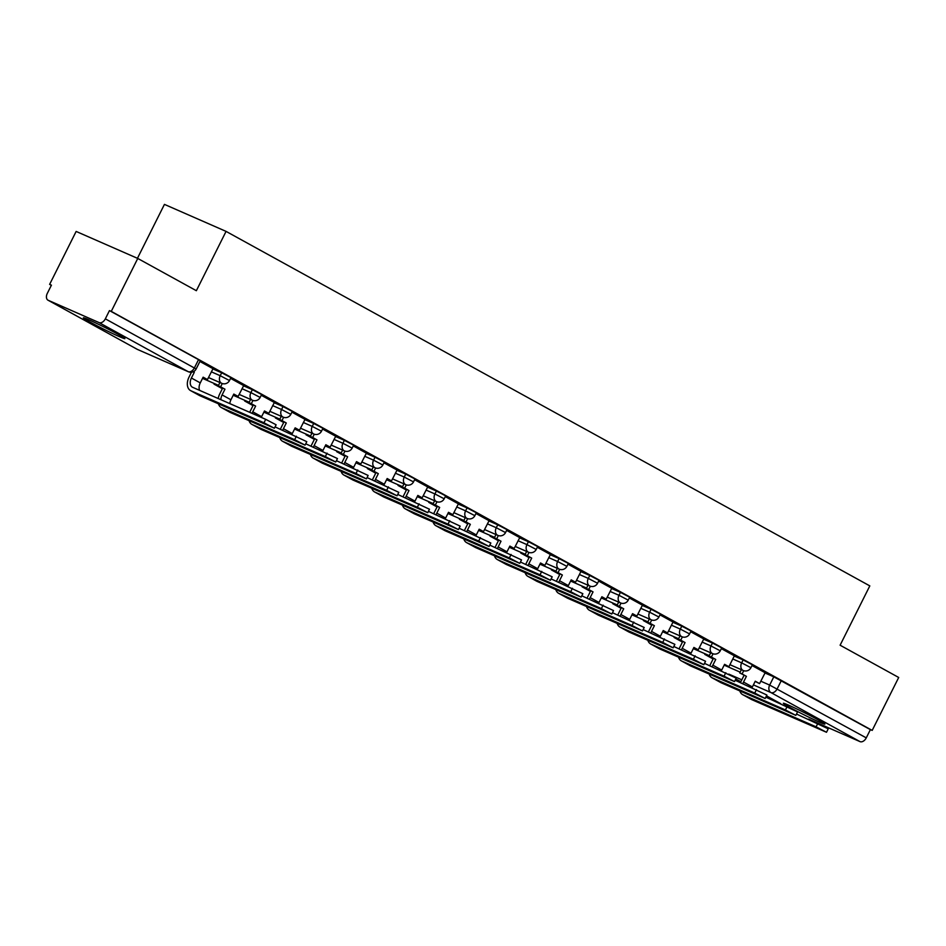 <?xml version="1.0" encoding="UTF-8"?>
<svg xmlns="http://www.w3.org/2000/svg" width="946" height="946" viewBox="0 0 946 946"><rect width="100%" height="100%" fill="white"/><g stroke="black" fill="none" stroke-linecap="round" stroke-linejoin="round"><path stroke-width="1.42" d="M90.118 322.089A23.224 1.041 -153.4 0 0 112.29 333.37A23.224 1.041 -153.4 0 0 124.896 338.621A23.224 1.041 -153.4 0 0 118.144 334.364A23.224 1.041 -153.4 0 0 95.96 323.071A23.224 1.041 -153.4 0 0 83.354 317.821A23.224 1.041 -153.4 0 0 90.118 322.089M790.099 707.549A23.224 1.041 -153.4 0 0 812.271 718.842A23.224 1.041 -153.4 0 0 824.877 724.092A23.224 1.041 -153.4 0 0 818.124 719.835A23.224 1.041 -153.4 0 0 795.941 708.542A23.224 1.041 -153.4 0 0 783.335 703.292A23.224 1.041 -153.4 0 0 790.099 707.549M230.942 377.62L221.683 372.795L220.217 375.716L229.476 380.552L230.942 377.62M261.616 394.517L252.357 389.681L250.891 392.614L260.15 397.438L261.616 394.517M292.279 411.404L283.031 406.579L281.565 409.5L290.824 414.336L292.279 411.404M322.953 428.302L313.694 423.465L312.239 426.398L321.486 431.222L322.953 428.302M353.627 445.188L344.368 440.351L342.901 443.284L352.16 448.12L353.627 445.188M384.301 462.086L375.042 457.249L373.575 460.17L382.834 465.006L384.301 462.086M414.975 478.972L405.716 474.135L404.249 477.068L413.508 481.892L414.975 478.972M445.649 495.858L436.39 491.033L434.924 493.954L444.182 498.79L445.649 495.858M476.323 512.756L467.064 507.919L465.598 510.852L474.857 515.676L476.323 512.756M506.997 529.642L497.738 524.817L496.272 527.738L505.531 532.574L506.997 529.642M537.671 546.54L528.412 541.703L526.946 544.636L536.205 549.46L537.671 546.54M568.345 563.426L559.086 558.601L557.62 561.522L566.879 566.358L568.345 563.426M599.019 580.324L589.76 575.487L588.294 578.408L597.553 583.244L599.019 580.324M629.693 597.21L620.434 592.373L618.968 595.306L628.227 600.142L629.693 597.21M660.367 614.108L651.108 609.271L649.642 612.192L658.901 617.029L660.367 614.108M691.041 630.994L681.782 626.157L680.316 629.09L689.575 633.915L691.041 630.994M721.715 647.88L712.456 643.055L710.99 645.976L720.249 650.813L721.715 647.88M752.377 664.778L743.13 659.941L741.664 662.874L750.923 667.699L752.377 664.778M137.761 258.447L196.354 290.706L226.07 231.392L869.812 585.893L840.107 645.207L898.7 677.478L872.188 730.407L111.261 311.376L137.761 258.447L76.141 231.439L49.63 284.379L51.356 285.325M137.442 258.305L164.438 204.383L226.07 231.392M49.63 284.379L51.427 285.16L47.3 293.402A5.96 3.914 -61.2 0 0 48.021 300.201A5.96 3.914 -61.2 0 0 48.234 300.308L99.07 322.586A5.96 3.914 -61.2 0 0 105.337 318.837L196.129 368.975L200.268 360.733L198.53 359.646L194.403 367.888A5.96 3.914 -61.2 0 1 188.148 371.636L99.07 322.586M111.261 311.376L109.464 310.595L105.337 318.837M764.912 672.937L773.804 676.839L769.666 685.081L866.264 737.868A5.96 3.914 118.8 0 1 860.009 741.617L809.161 719.338A5.96 3.914 118.8 0 1 808.948 719.232A5.96 3.914 118.8 0 1 808.759 719.114M866.264 737.868L870.391 729.626L872.188 730.407M734.356 655.815L721.337 648.637M690.71 653.875A8.041 5.286 -61.2 0 1 691.041 653.154L693.903 647.442L698.231 649.819L703.789 638.964L690.663 631.739M673.008 622.03L659.989 614.853M629.362 620.091A8.041 5.286 -61.2 0 1 629.693 619.37L632.555 613.658L636.883 616.035L642.44 605.18L629.315 597.955M598.688 603.205A8.041 5.286 -61.2 0 1 599.019 602.484L601.881 596.76L606.209 599.149L611.766 588.294L598.641 581.069M580.986 571.36L567.967 564.171M537.34 569.421A8.041 5.286 -61.2 0 1 537.671 568.7L540.533 562.976L544.861 565.365L550.418 554.51L537.293 547.285M506.666 552.523A8.041 5.286 -61.2 0 1 506.997 551.814L509.859 546.09L514.186 548.467L519.744 537.624L506.618 530.387M475.992 535.637A8.041 5.286 -61.2 0 1 476.323 534.916L479.184 529.204L483.512 531.581L489.07 520.726L475.944 513.501M445.318 518.751A8.041 5.286 -61.2 0 1 445.649 518.03L448.51 512.306L452.838 514.695L458.396 503.84L445.27 496.615M414.644 501.853A8.041 5.286 -61.2 0 1 414.975 501.132L417.836 495.42L422.164 497.797L427.722 486.942L414.608 479.717M383.97 484.967A8.041 5.286 -61.2 0 1 384.301 484.246L387.174 478.522L391.49 480.911L397.06 470.056L383.934 462.831M353.296 468.069A8.041 5.286 -61.2 0 1 353.627 467.348L356.5 461.636L360.816 464.013L366.386 453.169L353.26 445.933M322.621 451.183A8.041 5.286 -61.2 0 1 322.953 450.462L325.826 444.738L330.142 447.127L335.712 436.272L322.586 429.046M291.959 434.285A8.041 5.286 -61.2 0 1 292.29 433.575L295.152 427.852L299.48 430.229L305.038 419.385L291.912 412.149M261.285 417.399A8.041 5.286 -61.2 0 1 261.616 416.678L264.478 410.966L268.806 413.343L274.364 402.488L261.238 395.262M229.795 403.599A8.041 5.286 -61.2 0 1 230.942 399.791L233.804 394.068L238.132 396.457L243.69 385.601L230.564 378.376M199.677 390.402A8.041 5.286 -61.2 0 1 200.268 382.894L203.13 377.182L207.458 379.559L213.016 368.704L199.89 361.478M212.791 368.893L221.683 372.795M243.465 385.791L252.357 389.681M274.139 402.677L283.031 406.579M304.813 419.575L313.694 423.465M335.487 436.461L344.368 440.351M366.161 453.359L375.042 457.249M396.835 470.245L405.716 474.135M427.509 487.143L436.39 491.033M458.183 504.029L467.064 507.919M488.857 520.915L497.738 524.817M519.531 537.813L528.412 541.703M550.205 554.699L559.086 558.601M580.868 571.597L589.76 575.487M611.542 588.483L620.434 592.373M642.216 605.381L651.108 609.271M672.89 622.267L681.782 626.157M703.564 639.153L712.456 643.055M734.238 656.051L743.13 659.941M752.058 687.659A8.041 5.286 -61.2 0 1 752.389 686.938L755.251 681.215L759.579 683.603L765.137 672.748L752.011 665.523M109.464 310.595L198.53 359.646M870.391 729.626L773.804 676.839M796.508 714.041L828.235 728.81L826.508 732.275L816.091 726.835L743.059 694.837A11.908 7.828 118.8 0 1 742.645 694.624A11.908 7.828 118.8 0 1 739.855 690.982M742.645 694.624L751.491 699.496A11.908 7.828 118.8 0 0 751.904 699.709L826.508 732.275M743.722 670.69L742.078 673.966L739.737 672.937L746.406 676.343L743.532 682.066A8.041 5.286 -61.2 0 0 742.882 683.639M742.078 673.966L746.406 676.343M707.407 654.809L707.111 655.401L704.782 654.384L713.118 658.972M704.782 654.384L705.077 653.781M707.111 655.401L713.225 658.771M755.145 681.427L759.579 683.603M740.517 682.598A11.908 7.828 118.8 0 1 741.203 681.049L744.064 675.326M739.737 672.937L741.368 669.685M765.834 697.143L797.561 711.924L795.834 715.377L785.417 709.949L712.385 677.939A11.908 7.828 118.8 0 1 711.971 677.738A11.908 7.828 118.8 0 1 709.193 674.084M711.971 677.738L720.817 682.61A11.908 7.828 118.8 0 0 721.23 682.811L795.834 715.377M713.048 653.792L711.404 657.08L709.062 656.051L715.732 659.457L712.858 665.18A8.041 5.286 -61.2 0 0 712.208 666.753M711.404 657.08L715.732 659.457M734.368 655.803L728.905 666.705L724.577 664.328L721.715 670.052A8.041 5.286 -61.2 0 0 721.384 670.761M676.745 637.911L676.437 638.515L674.108 637.486L682.444 642.086M674.108 637.486L674.403 636.895M676.437 638.515L682.551 641.873M724.47 664.53L728.905 666.705M709.843 665.712A11.908 7.828 118.8 0 1 710.529 664.151L713.39 658.428M709.062 656.051L710.694 652.799M735.16 680.257L766.899 695.038L765.16 698.491L754.742 693.051L681.711 661.053A11.908 7.828 118.8 0 1 681.297 660.84A11.908 7.828 118.8 0 1 678.519 657.198M681.297 660.84L690.142 665.712A11.908 7.828 118.8 0 0 690.556 665.925L765.16 698.491M682.373 636.906L680.73 640.182L678.388 639.165L685.058 642.571L682.184 648.282A8.041 5.286 -61.2 0 0 681.534 649.855M680.73 640.182L685.058 642.571M646.071 621.025L645.763 621.617L643.434 620.6L651.77 625.188M643.434 620.6L643.729 619.997M645.763 621.617L651.877 624.987M693.796 647.643L698.231 649.819M679.169 648.814A11.908 7.828 118.8 0 1 679.855 647.265L682.716 641.542M678.388 639.165L680.02 635.901M704.486 663.359L736.225 678.14L734.486 681.605L724.068 676.165L651.037 644.155A11.908 7.828 118.8 0 1 650.623 643.954A11.908 7.828 118.8 0 1 647.844 640.3M650.623 643.954L659.468 648.826A11.908 7.828 118.8 0 0 659.882 649.027L734.486 681.605M651.699 620.008L650.056 623.296L647.714 622.267L654.384 625.673L651.522 631.396A8.041 5.286 -61.2 0 0 650.86 632.969M650.056 623.296L654.384 625.673M673.02 622.019L667.557 632.933L663.229 630.544L660.367 636.268A8.041 5.286 -61.2 0 0 660.036 636.989M615.397 604.127L615.089 604.731L612.76 603.702L621.096 608.302M612.76 603.702L613.055 603.11M615.089 604.731L621.203 608.089M663.122 630.757L667.557 632.933M648.495 631.928A11.908 7.828 118.8 0 1 649.181 630.367L652.042 624.656M647.714 622.267L649.346 619.015M673.812 646.473L705.55 661.254L703.812 664.707L693.394 659.267L620.363 627.269A11.908 7.828 118.8 0 1 619.949 627.068A11.908 7.828 118.8 0 1 617.17 623.414M619.949 627.068L628.794 631.94A11.908 7.828 118.8 0 0 629.208 632.141L703.812 664.707M621.025 603.122L619.382 606.398L617.04 605.381L623.71 608.786L620.848 614.498A8.041 5.286 -61.2 0 0 620.186 616.071M619.382 606.398L623.71 608.786M584.723 587.241L584.427 587.833L582.086 586.816L590.422 591.404M582.086 586.816L582.381 586.213M584.427 587.833L590.529 591.203M632.448 613.859L636.883 616.035M617.821 615.03A11.908 7.828 118.8 0 1 618.507 613.481L621.368 607.758M617.04 605.381L618.672 602.117M643.138 629.587L674.876 644.356L673.138 647.821L662.72 642.381L589.689 610.383A11.908 7.828 118.8 0 1 589.275 610.17A11.908 7.828 118.8 0 1 586.496 606.516M589.275 610.17L598.12 615.042A11.908 7.828 118.8 0 0 598.546 615.255L673.138 647.821M590.351 586.236L588.708 589.512L586.378 588.483L593.036 591.889L590.174 597.612A8.041 5.286 -61.2 0 0 589.512 599.185M588.708 589.512L593.036 591.889M554.049 570.355L553.753 570.946L551.412 569.918L559.76 574.518M551.412 569.918L551.707 569.326M553.753 570.946L559.855 574.305M601.774 596.973L606.209 599.149M587.147 598.144A11.908 7.828 118.8 0 1 587.833 596.583L590.694 590.872M586.378 588.483L587.998 585.231M612.464 612.689L644.202 627.47L642.464 630.923L632.058 625.495L559.015 593.485A11.908 7.828 118.8 0 1 558.601 593.284A11.908 7.828 118.8 0 1 555.822 589.63M558.601 593.284L567.446 598.156A11.908 7.828 118.8 0 0 567.872 598.357L642.464 630.923M559.677 569.338L558.034 572.614L555.704 571.597L562.362 575.002L559.5 580.714A8.041 5.286 -61.2 0 0 558.85 582.287M558.034 572.614L562.362 575.002M580.998 571.349L575.535 582.251L571.207 579.874L568.345 585.598A8.041 5.286 -61.2 0 0 568.014 586.307M523.375 553.457L523.079 554.06L520.738 553.032L529.086 557.62M520.738 553.032L521.033 552.44M523.079 554.06L529.181 557.419M571.1 580.075L575.535 582.251M556.473 581.258A11.908 7.828 118.8 0 1 557.159 579.697L560.02 573.974M555.704 571.597L557.324 568.345M581.79 595.803L613.528 610.572L611.79 614.037L601.384 608.597L528.341 576.599A11.908 7.828 118.8 0 1 527.927 576.386A11.908 7.828 118.8 0 1 525.148 572.744M527.927 576.386L536.772 581.258A11.908 7.828 118.8 0 0 537.198 581.471L611.79 614.037M529.003 552.452L527.36 555.728L525.03 554.699L531.687 558.105L528.826 563.828A8.041 5.286 -61.2 0 0 528.175 565.401M527.36 555.728L531.687 558.105M492.7 536.571L492.405 537.162L490.063 536.145L498.412 540.734M490.063 536.145L490.359 535.542M492.405 537.162L498.507 540.533M540.426 563.189L544.861 565.365M525.799 564.36A11.908 7.828 118.8 0 1 526.484 562.799L529.346 557.088M525.03 554.699L526.65 551.447M551.116 578.905L582.854 593.686L581.116 597.139L570.71 591.711L497.667 559.701A11.908 7.828 118.8 0 1 497.253 559.5A11.908 7.828 118.8 0 1 494.474 555.846M497.253 559.5L506.098 564.372A11.908 7.828 118.8 0 0 506.524 564.573L581.116 597.139M498.329 535.554L496.685 538.842L494.356 537.813L501.013 541.218L498.152 546.942A8.041 5.286 -61.2 0 0 497.501 548.514M496.685 538.842L501.013 541.218M462.026 519.673L461.731 520.276L459.389 519.248L467.738 523.848M459.389 519.248L459.685 518.656M461.731 520.276L467.832 523.635M509.764 546.291L514.186 548.467M495.125 547.474A11.908 7.828 118.8 0 1 495.81 545.913L498.684 540.19M494.356 537.813L495.988 534.561M520.442 562.019L552.18 576.8L550.442 580.253L540.036 574.813L467.005 542.815A11.908 7.828 118.8 0 1 466.579 542.602A11.908 7.828 118.8 0 1 463.8 538.96M466.579 542.602L475.424 547.474A11.908 7.828 118.8 0 0 475.85 547.687L550.442 580.253M467.655 518.668L466.011 521.944L463.682 520.927L470.339 524.332L467.478 530.044A8.041 5.286 -61.2 0 0 466.827 531.617M466.011 521.944L470.339 524.332M431.352 502.787L431.057 503.378L428.715 502.361L437.064 506.95M428.715 502.361L429.023 501.758M431.057 503.378L437.17 506.749M479.09 529.405L483.512 531.581M464.451 530.576A11.908 7.828 118.8 0 1 465.136 529.027L468.01 523.304M463.682 520.927L465.314 517.663M489.78 545.121L521.506 559.902L519.78 563.367L509.362 557.927L436.331 525.917A11.908 7.828 118.8 0 1 435.905 525.716A11.908 7.828 118.8 0 1 433.126 522.062M435.905 525.716L444.762 530.588A11.908 7.828 118.8 0 0 445.176 530.789L519.78 563.367M436.981 501.77L435.337 505.058L433.008 504.029L439.665 507.434L436.804 513.158A8.041 5.286 -61.2 0 0 436.153 514.73M435.337 505.058L439.665 507.434M400.678 485.889L400.383 486.492L398.041 485.464L406.39 490.063M398.041 485.464L398.349 484.872M400.383 486.492L406.496 489.851M448.416 512.519L452.838 514.695M433.776 513.69A11.908 7.828 118.8 0 1 434.462 512.129L437.336 506.417M433.008 504.029L434.64 500.777M459.106 528.235L490.832 543.016L489.106 546.469L478.688 541.029L405.657 509.031A11.908 7.828 118.8 0 1 405.231 508.818A11.908 7.828 118.8 0 1 402.452 505.176M405.231 508.818L414.088 513.702A11.908 7.828 118.8 0 0 414.502 513.903L489.106 546.469M406.307 484.884L404.663 488.16L402.334 487.143L408.991 490.548L406.13 496.26A8.041 5.286 -61.2 0 0 405.479 497.833M404.663 488.16L408.991 490.548M370.004 469.003L369.709 469.594L367.367 468.577L375.716 473.166M367.367 468.577L367.675 467.974M369.709 469.594L375.822 472.965M417.742 495.621L422.164 497.797M403.102 496.792A11.908 7.828 118.8 0 1 403.8 495.243L406.662 489.52M402.334 487.143L403.966 483.879M428.432 511.348L460.158 526.118L458.432 529.583L448.014 524.143L374.983 492.133A11.908 7.828 118.8 0 1 374.557 491.932A11.908 7.828 118.8 0 1 371.778 488.278M374.557 491.932L383.414 496.804A11.908 7.828 118.8 0 0 383.828 497.017L458.432 529.583M375.633 467.998L373.989 471.274L371.66 470.245L378.317 473.65L375.456 479.374A8.041 5.286 -61.2 0 0 374.805 480.946M373.989 471.274L378.317 473.65M339.33 452.117L339.035 452.708L336.693 451.68L345.042 456.279M336.693 451.68L337.001 451.088M339.035 452.708L345.148 456.067M387.068 478.735L391.49 480.911M372.428 479.906A11.908 7.828 118.8 0 1 373.126 478.345L375.988 472.633M371.66 470.245L373.292 466.993M397.758 494.451L429.484 509.232L427.758 512.685L417.34 507.257L344.309 475.247A11.908 7.828 118.8 0 1 343.883 475.046A11.908 7.828 118.8 0 1 341.104 471.392M343.883 475.046L352.74 479.918A11.908 7.828 118.8 0 0 353.154 480.119L427.758 512.685M344.959 451.1L343.327 454.376L340.986 453.359L347.643 456.764L344.782 462.476A8.041 5.286 -61.2 0 0 344.131 464.048M343.327 454.376L347.643 456.764M308.656 435.219L308.361 435.81L306.031 434.793L314.368 439.382M306.031 434.793L306.327 434.202M308.361 435.81L314.474 439.18M356.394 461.837L360.816 464.013M341.754 463.02A11.908 7.828 118.8 0 1 342.452 461.459L345.314 455.736M340.986 453.359L342.618 450.095M367.083 477.564L398.81 492.334L397.084 495.799L386.666 490.359L313.634 458.361A11.908 7.828 118.8 0 1 313.221 458.148A11.908 7.828 118.8 0 1 310.43 454.494M313.221 458.148L322.066 463.02A11.908 7.828 118.8 0 0 322.48 463.233L397.084 495.799M314.285 434.214L312.653 437.49L310.312 436.461L316.969 439.866L314.107 445.59A8.041 5.286 -61.2 0 0 313.457 447.162M312.653 437.49L316.969 439.866M277.982 418.333L277.686 418.924L275.357 417.896L283.694 422.495M275.357 417.896L275.653 417.304M277.686 418.924L283.8 422.294M325.72 444.951L330.142 447.127M311.08 446.122A11.908 7.828 118.8 0 1 311.778 444.561L314.64 438.849M310.312 436.461L311.944 433.209M336.409 460.667L368.136 475.448L366.409 478.901L355.992 473.473L282.96 441.463A11.908 7.828 118.8 0 1 282.547 441.262A11.908 7.828 118.8 0 1 279.756 437.608M282.547 441.262L291.392 446.134A11.908 7.828 118.8 0 0 291.806 446.335L366.409 478.901M283.611 417.316L281.979 420.592L279.638 419.575L286.295 422.98L283.433 428.704A8.041 5.286 -61.2 0 0 282.783 430.276M281.979 420.592L286.295 422.98M247.308 401.435L247.012 402.038L244.683 401.009L253.02 405.609M244.683 401.009L244.979 400.418M247.012 402.038L253.126 405.396M295.046 428.053L299.48 430.229M280.406 429.236A11.908 7.828 118.8 0 1 281.104 427.675L283.966 421.951M279.638 419.575L281.269 416.323M305.735 443.78L337.462 458.55L335.735 462.015L325.318 456.575L252.286 424.577A11.908 7.828 118.8 0 1 251.873 424.364A11.908 7.828 118.8 0 1 249.082 420.722M251.873 424.364L260.718 429.236A11.908 7.828 118.8 0 0 261.131 429.449L335.735 462.015M252.949 400.43L251.305 403.706L248.964 402.677L255.633 406.082L252.759 411.806A8.041 5.286 -61.2 0 0 252.109 413.378M251.305 403.706L255.633 406.082M216.634 384.549L216.338 385.14L214.009 384.123L222.345 388.711M214.009 384.123L214.304 383.52M216.338 385.14L222.452 388.51M264.372 411.167L268.806 413.343M249.744 412.338A11.908 7.828 118.8 0 1 250.43 410.789L253.292 405.065M248.964 402.677L250.595 399.425M275.061 426.883L306.788 441.664L305.061 445.128L294.644 439.689L221.612 407.679A11.908 7.828 118.8 0 1 221.198 407.478A11.908 7.828 118.8 0 1 218.42 403.824M221.198 407.478L230.044 412.35A11.908 7.828 118.8 0 0 230.457 412.551L305.061 445.128M222.275 383.532L220.631 386.819L218.29 385.791L224.959 389.196L222.085 394.92A8.041 5.286 -61.2 0 0 220.903 399.709M220.631 386.819L224.959 389.196M233.697 394.269L238.132 396.457M218.207 398.526A11.908 7.828 118.8 0 1 219.756 393.891L222.617 388.167M218.29 385.791L219.921 382.539M193.126 371.802L194.285 372.31L191.411 378.022A8.041 5.286 -61.2 0 0 192.393 387.198A8.041 5.286 -61.2 0 0 192.677 387.328L265.708 419.338L276.126 424.778L274.387 428.231L263.969 422.791L190.938 390.793A11.908 7.828 118.8 0 1 190.524 390.58A11.908 7.828 118.8 0 1 189.082 377.005L191.47 372.227M190.524 390.58L199.37 395.452A11.908 7.828 118.8 0 0 199.783 395.665L274.387 428.231M193.256 371.743L194.285 372.31M203.023 377.383L207.458 379.559M48.234 300.308L137.3 349.358L188.148 371.636A5.96 4.482 113.7 0 0 188.42 371.766A5.96 5.96 0 0 0 196.129 368.975M724.163 665.144L740.139 672.145M760.785 681.191L769.666 685.081A5.96 4.482 -66.3 0 0 770.943 692.567L753.418 684.892M741.818 679.807L728.787 674.096M735.822 678.944L740.872 681.735L735.811 678.956M780.592 703.611L766.485 695.842L780.698 703.658M860.009 741.617L770.943 692.567A5.96 3.914 -61.2 0 0 777.198 688.818L781.325 680.576M211.325 371.825L220.217 375.716A5.96 4.482 113.7 0 0 221.482 383.201A5.96 4.482 -66.3 0 0 221.754 383.343A5.96 5.96 0 0 0 229.476 380.552M241.999 388.711L250.891 392.614A5.96 4.482 113.7 0 0 252.156 400.099A5.96 4.482 -66.3 0 0 252.428 400.229A5.96 5.96 0 0 0 260.15 397.438M272.673 405.609L281.565 409.5A5.96 4.482 113.7 0 0 282.83 416.985A5.96 4.482 -66.3 0 0 283.102 417.127A5.96 5.96 0 0 0 290.824 414.336M303.347 422.495L312.239 426.398A5.96 4.482 113.7 0 0 313.504 433.883A5.96 4.482 -66.3 0 0 313.776 434.013A5.96 5.96 0 0 0 321.486 431.222M334.021 439.393L342.901 443.284A5.96 4.482 113.7 0 0 344.178 450.769A5.96 4.482 -66.3 0 0 344.45 450.899A5.96 5.96 0 0 0 352.16 448.12M364.695 456.279L373.575 460.17A5.96 4.482 113.7 0 0 374.853 467.655A5.96 4.482 -66.3 0 0 375.124 467.797A5.96 5.96 0 0 0 382.834 465.006M395.369 473.177L404.249 477.068A5.96 4.482 113.7 0 0 405.527 484.553A5.96 4.482 -66.3 0 0 405.799 484.683A5.96 5.96 0 0 0 413.508 481.892M426.043 490.063L434.924 493.954A5.96 4.482 113.7 0 0 436.201 501.439A5.96 4.482 -66.3 0 0 436.473 501.581A5.96 5.96 0 0 0 444.182 498.79M456.717 506.95L465.598 510.852A5.96 4.482 113.7 0 0 466.863 518.337A5.96 4.482 -66.3 0 0 467.147 518.467A5.96 5.96 0 0 0 474.857 515.676M487.391 523.848L496.272 527.738A5.96 4.482 113.7 0 0 497.537 535.223A5.96 4.482 -66.3 0 0 497.821 535.365A5.96 5.96 0 0 0 505.531 532.574M518.065 540.734L526.946 544.636A5.96 4.482 113.7 0 0 528.211 552.121A5.96 4.482 -66.3 0 0 528.483 552.251A5.96 5.96 0 0 0 536.205 549.46M548.739 557.632L557.62 561.522A5.96 4.482 113.7 0 0 558.885 569.007A5.96 4.482 -66.3 0 0 559.157 569.137A5.96 5.96 0 0 0 566.879 566.358M579.413 574.518L588.294 578.408A5.96 4.482 113.7 0 0 589.559 585.893A5.96 4.482 -66.3 0 0 589.831 586.035A5.96 5.96 0 0 0 597.553 583.244M610.075 591.416L618.968 595.306A5.96 4.482 113.7 0 0 620.233 602.791A5.96 4.482 -66.3 0 0 620.505 602.921A5.96 5.96 0 0 0 628.227 600.142M640.749 608.302L649.642 612.192A5.96 4.482 113.7 0 0 650.907 619.677A5.96 4.482 -66.3 0 0 651.179 619.819A5.96 5.96 0 0 0 658.901 617.029M671.423 625.188L680.316 629.09A5.96 4.482 113.7 0 0 681.581 636.575A5.96 4.482 -66.3 0 0 681.853 636.705A5.96 5.96 0 0 0 689.575 633.915M702.098 642.086L710.99 645.976A5.96 4.482 113.7 0 0 712.255 653.461A5.96 4.482 -66.3 0 0 712.527 653.603A5.96 5.96 0 0 0 720.249 650.813M732.772 658.972L741.664 662.874A5.96 4.482 113.7 0 0 742.929 670.359A5.96 4.482 -66.3 0 0 743.201 670.489A5.96 5.96 0 0 0 750.923 667.699M48.021 300.201L137.087 349.251A5.96 5.96 0 0 0 137.572 349.488A5.96 4.482 113.7 0 1 137.3 349.358A5.96 3.914 118.8 0 1 137.087 349.251A5.96 3.914 118.8 0 1 136.886 349.133M188.42 371.766L137.572 349.488A5.96 4.482 113.7 0 0 137.856 349.594M816.091 726.835L817.829 723.383M752.389 686.938L743.532 682.066M751.904 699.709L743.059 694.837M785.417 709.949L787.155 706.485M721.715 670.052L712.858 665.18M721.23 682.811L712.385 677.939M754.742 693.051L756.481 689.599M691.041 653.154L682.184 648.282M690.556 665.925L681.711 661.053M724.068 676.165L725.807 672.701M660.367 636.268L651.522 631.396M659.882 649.027L651.037 644.155M693.394 659.267L695.133 655.815M629.693 619.37L620.848 614.498M629.208 632.141L620.363 627.269M662.72 642.381L664.459 638.928M599.019 602.484L590.174 597.612M598.546 615.255L589.689 610.383M632.058 625.495L633.785 622.03M568.345 585.598L559.5 580.714M567.872 598.357L559.015 593.485M601.384 608.597L603.11 605.144M537.671 568.7L528.826 563.828M537.198 581.471L528.341 576.599M570.71 591.711L572.436 588.246M506.997 551.814L498.152 546.942M506.524 564.573L497.667 559.701M540.036 574.813L541.762 571.36M476.323 534.916L467.478 530.044M475.85 547.687L467.005 542.815M509.362 557.927L511.088 554.462M445.649 518.03L436.804 513.158M445.176 530.789L436.331 525.917M478.688 541.029L480.414 537.576M414.975 501.132L406.13 496.26M414.502 513.903L405.657 509.031M448.014 524.143L449.74 520.678M384.301 484.246L375.456 479.374M383.828 497.017L374.983 492.133M417.34 507.257L419.066 503.792M353.627 467.348L344.782 462.476M353.154 480.119L344.309 475.247M386.666 490.359L388.392 486.906M322.953 450.462L314.107 445.59M322.48 463.233L313.634 458.361M355.992 473.473L357.73 470.008M292.29 433.575L283.433 428.704M291.806 446.335L282.96 441.463M325.318 456.575L327.056 453.122M261.616 416.678L252.759 411.806M261.131 429.449L252.286 424.577M294.644 439.689L296.382 436.224M230.942 399.791L222.085 394.92M230.457 412.551L221.612 407.679M263.969 422.791L265.708 419.338M200.268 382.894L191.411 378.022M199.783 395.665L190.938 390.793M743.201 670.489L729.922 664.671M709.275 655.625L693.312 648.625M712.527 653.603L699.248 647.785M678.601 638.739L662.638 631.739M681.853 636.705L668.574 630.887M647.927 621.841L631.963 614.841M651.179 619.819L637.9 614.001M617.253 604.955L601.289 597.955M620.505 602.921L607.226 597.103M586.591 588.057L570.615 581.057M589.831 586.035L576.552 580.217M555.917 571.171L539.941 564.171M559.157 569.137L545.877 563.319M525.243 554.273L509.267 547.273M528.483 552.251L515.203 546.433M494.569 537.387L478.593 530.387M497.821 535.365L484.541 529.535M463.895 520.489L447.919 513.501M467.147 518.467L453.867 512.649M433.221 503.603L417.245 496.603M436.473 501.581L423.193 495.763M402.547 486.717L386.571 479.717M405.799 484.683L392.519 478.865M371.873 469.819L355.897 462.819M375.124 467.797L361.845 461.979M341.199 452.933L325.223 445.933M344.45 450.899L331.171 445.081M310.525 436.035L294.549 429.035M313.776 434.013L300.497 428.195M279.85 419.149L263.875 412.149M283.102 417.127L269.823 411.297M249.176 402.251L233.213 395.262M252.428 400.229L239.149 394.411M218.502 385.365L202.539 378.365M221.754 383.343L208.475 377.525"/></g></svg>
